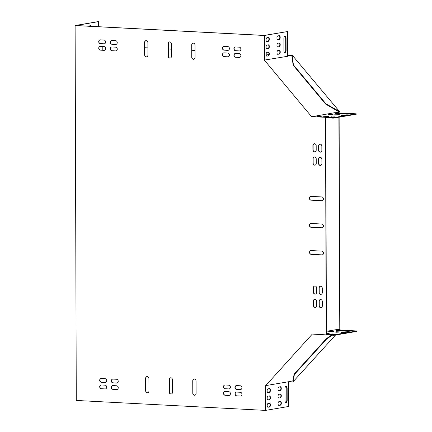 <?xml version="1.0" encoding="UTF-8"?>
<svg xmlns="http://www.w3.org/2000/svg" width="432" height="432" viewBox="0 0 432 432"><rect width="100%" height="100%" fill="white"/><g stroke="black" fill="none" stroke-linecap="round" stroke-linejoin="round"><path stroke-width="0.65" d="M144.812 47.779L147.895 47.941M168.377 49.021L171.461 49.183M191.943 50.258L195.021 50.42M266.09 54.157L268.947 54.308M287.609 55.291L291.454 55.49M144.812 47.731L147.895 47.893M168.377 48.973L171.455 49.135M191.943 50.209L195.021 50.371M266.096 54.108L268.952 54.259M287.609 55.242L291.632 55.453M339.574 111.607L325.885 103.777L293.436 64.908L292.059 54.988L339.574 111.607L338.888 112.153L338.893 112.909M338.904 117.191L339.779 329.27L339.125 117.153M339.109 112.12L339.109 112.919M340.022 330.08L340.249 329.827L339.779 329.27M348.937 331.317L339.309 330.863M335.529 335.027L293.285 381.532L292.664 381.083M340.249 329.827L339.563 329.303M339.358 111.645L338.888 112.153M292.059 54.988L291.6 55.485M339.763 329.546L339.05 330.032L339.557 329.454L336.852 329.913M331.517 335.167L326.344 338.688L294.127 374.155L292.799 381.245M332.203 335.2L326.614 339.007L326.344 338.688M340.033 329.864L339.736 330.064M326.614 339.007L294.397 374.479L294.127 374.155M294.397 374.479L293.069 381.569M339.088 111.937L325.62 104.069L293.171 65.2L291.789 55.28M325.885 103.777L325.62 104.069M293.436 64.908L293.171 65.2M333.499 331.587L330.199 331.409L328.579 331.733L333.499 331.587M347.555 331.295L350.816 331.101L349.731 330.923L339.363 330.377L336.096 330.572L347.555 331.295M335.329 334.103L332.03 333.931L330.415 334.255L335.329 334.103M346.221 332.251L342.922 332.078L341.307 332.402L346.221 332.251M326.414 334.087L329.222 333.677L326.408 333.52M339.86 331.916L336.56 331.744L334.946 332.068L339.86 331.916M326.403 331.322L335.205 329.827L356.886 330.966L356.886 331.403L333.958 335.291L326.414 334.897L326.414 334.465L333.952 334.859L356.886 330.966M333.952 334.859L333.958 335.291M329.179 114.755L331.814 114.604M318.287 116.602L320.917 116.456M337.306 113.643L348.268 114.167M331.009 117.272L333.644 117.126M341.901 115.425L344.536 115.274M324.648 116.937L327.283 116.791M335.54 115.09L338.175 114.939M311.764 116.629L325.739 117.315L325.744 117.747L333.283 118.141L356.211 114.253L356.211 113.816L334.687 112.687L311.65 116.748L264.352 60.091L287.615 56.295L287.534 31.552L264.389 35.483L264.681 60.188M265.55 410.4L265.691 385.619L288.619 381.726L288.695 406.469L265.55 410.4L76.275 400.448L75.114 25.531L98.264 21.6L98.636 21.622L98.653 26.719M90.709 26.298A1.906 0.95 93 0 0 90.245 25.753M102.805 46.489L102.816 50.231M287.534 31.552L264.227 35.424L75.708 25.51L98.636 21.622M95.72 26.563A2.176 1.085 -87 0 1 96.185 26.384A2.176 1.085 -87 0 1 96.633 26.611M88.603 26.19A1.906 0.95 -87 0 1 88.981 25.969L90.342 25.736A1.906 0.95 -87 0 1 90.45 25.731A1.906 0.95 -87 0 1 91.087 26.32M277.63 46.975L278.894 46.759A1.906 0.95 93 0 0 279.833 44.982A1.906 0.95 93 0 0 279.164 43M266.76 56.133L268.024 55.922A1.906 0.95 93 0 0 268.963 54.146A1.906 0.95 93 0 0 268.294 52.164M284.704 52.542A2.176 1.085 93 0 0 285.719 50.209L285.682 38.286A2.176 1.085 93 0 0 284.893 36.342M266.717 41.504L267.98 41.294A1.906 0.95 93 0 0 268.915 39.517A1.906 0.95 93 0 0 268.25 37.535M266.738 48.821L268.002 48.605A1.906 0.95 93 0 0 268.942 46.834A1.906 0.95 93 0 0 268.272 44.852M277.609 39.658L278.872 39.442A1.906 0.95 93 0 0 279.812 37.67A1.906 0.95 93 0 0 279.142 35.689M277.652 54.286L278.921 54.07A1.906 0.95 93 0 0 279.855 52.299A1.906 0.95 93 0 0 279.185 50.317M279.272 46.775A1.906 0.95 93 0 0 280.217 44.825A1.906 0.95 93 0 0 279.369 42.979A1.906 0.95 93 0 0 279.261 42.984L277.9 43.216A1.906 0.95 93 0 0 276.955 45.171A1.906 0.95 93 0 0 277.803 47.012A1.906 0.95 93 0 0 277.911 47.007L278.894 46.759M268.402 55.939A1.906 0.95 93 0 0 269.347 53.989A1.906 0.95 93 0 0 268.499 52.142A1.906 0.95 93 0 0 268.391 52.148L267.03 52.38A1.906 0.95 93 0 0 266.085 54.329A1.906 0.95 93 0 0 266.933 56.176A1.906 0.95 93 0 0 267.041 56.171L268.024 55.922M286.06 38.308A2.176 1.085 93 0 0 285.082 36.32A2.176 1.085 93 0 0 283.878 38.675L283.916 50.598A2.176 1.085 93 0 0 284.893 52.585A2.176 1.085 93 0 0 286.097 50.225L286.06 38.308L285.682 38.286M268.358 41.31A1.906 0.95 93 0 0 269.303 39.361A1.906 0.95 93 0 0 268.45 37.514A1.906 0.95 93 0 0 268.348 37.519L266.981 37.751A1.906 0.95 93 0 0 266.036 39.701A1.906 0.95 93 0 0 266.89 41.548A1.906 0.95 93 0 0 266.998 41.542L267.98 41.294M268.38 48.627A1.906 0.95 93 0 0 269.325 46.672A1.906 0.95 93 0 0 268.472 44.825A1.906 0.95 93 0 0 268.369 44.836L267.008 45.063A1.906 0.95 93 0 0 266.058 47.018A1.906 0.95 93 0 0 266.911 48.865A1.906 0.95 93 0 0 267.019 48.859L268.002 48.605M279.25 39.463A1.906 0.95 93 0 0 280.195 37.508A1.906 0.95 93 0 0 279.342 35.667A1.906 0.95 93 0 0 279.239 35.672L277.879 35.899A1.906 0.95 93 0 0 276.928 37.854A1.906 0.95 93 0 0 277.781 39.701A1.906 0.95 93 0 0 277.889 39.695L278.872 39.442M279.293 54.092A1.906 0.95 93 0 0 280.244 52.137A1.906 0.95 93 0 0 279.391 50.29A1.906 0.95 93 0 0 279.283 50.301L277.922 50.528A1.906 0.95 93 0 0 276.977 52.483A1.906 0.95 93 0 0 277.83 54.329A1.906 0.95 93 0 0 277.933 54.324L278.921 54.07M278.716 398.05L279.985 397.84A1.906 0.95 93 0 0 280.919 396.063A1.906 0.95 93 0 0 280.249 394.081M267.802 392.585L269.066 392.375A1.906 0.95 93 0 0 270.005 390.598A1.906 0.95 93 0 0 269.336 388.616M285.79 402.538A2.176 1.085 93 0 0 286.799 400.205L286.767 388.287A2.176 1.085 93 0 0 285.979 386.338M267.845 407.214L269.114 407.003A1.906 0.95 93 0 0 270.049 405.227A1.906 0.95 93 0 0 269.379 403.245M267.824 399.902L269.087 399.686A1.906 0.95 93 0 0 270.027 397.91A1.906 0.95 93 0 0 269.357 395.928M278.743 405.367L280.006 405.151A1.906 0.95 93 0 0 280.94 403.38A1.906 0.95 93 0 0 280.276 401.398M278.694 390.739L279.958 390.523A1.906 0.95 93 0 0 280.897 388.751A1.906 0.95 93 0 0 280.228 386.77M280.357 397.856A1.906 0.95 93 0 0 281.308 395.906A1.906 0.95 93 0 0 280.454 394.06A1.906 0.95 93 0 0 280.346 394.065L278.986 394.297A1.906 0.95 93 0 0 278.041 396.247A1.906 0.95 93 0 0 278.894 398.093A1.906 0.95 93 0 0 278.996 398.088L279.985 397.84M269.444 392.391A1.906 0.95 93 0 0 270.389 390.442A1.906 0.95 93 0 0 269.536 388.595A1.906 0.95 93 0 0 269.433 388.6L268.072 388.832A1.906 0.95 93 0 0 267.127 390.782A1.906 0.95 93 0 0 267.975 392.629A1.906 0.95 93 0 0 268.083 392.623L269.066 392.375M285.001 400.594A2.176 1.085 93 0 0 285.973 402.581A2.176 1.085 93 0 0 287.177 400.221L287.14 388.303A2.176 1.085 93 0 0 286.168 386.316A2.176 1.085 93 0 0 284.963 388.676L285.001 400.594M269.487 407.02A1.906 0.95 93 0 0 270.437 405.07A1.906 0.95 93 0 0 269.584 403.223A1.906 0.95 93 0 0 269.476 403.229L268.115 403.461A1.906 0.95 93 0 0 267.17 405.41A1.906 0.95 93 0 0 268.024 407.257A1.906 0.95 93 0 0 268.126 407.252L269.114 407.003M269.465 399.708A1.906 0.95 93 0 0 270.41 397.753A1.906 0.95 93 0 0 269.563 395.906A1.906 0.95 93 0 0 269.455 395.912L268.094 396.144A1.906 0.95 93 0 0 267.149 398.099A1.906 0.95 93 0 0 267.997 399.946A1.906 0.95 93 0 0 268.105 399.94L269.087 399.686M280.384 405.173A1.906 0.95 93 0 0 281.329 403.218A1.906 0.95 93 0 0 280.476 401.371A1.906 0.95 93 0 0 280.373 401.377L279.007 401.609A1.906 0.95 93 0 0 278.062 403.564A1.906 0.95 93 0 0 278.915 405.41A1.906 0.95 93 0 0 279.023 405.405L280.006 405.151M280.336 390.544A1.906 0.95 93 0 0 281.281 388.589A1.906 0.95 93 0 0 280.433 386.743A1.906 0.95 93 0 0 280.325 386.753L278.964 386.98A1.906 0.95 93 0 0 278.019 388.935A1.906 0.95 93 0 0 278.872 390.782A1.906 0.95 93 0 0 278.975 390.776L279.958 390.523M338.85 332.089L336.215 332.24M327.953 333.941L326.414 333.958M345.211 332.424L342.576 332.575M265.691 385.619L312.325 334.076L326.414 334.897M334.319 334.276L331.684 334.422M339.363 330.377L339.363 330.815L337.975 330.793M332.483 331.754L329.848 331.906M334.525 114.826L339.444 114.674L334.525 115.009M323.633 116.678L328.547 116.527L323.633 116.861M340.891 115.16L345.805 115.009L340.891 115.344M325.739 117.315L333.283 117.709L356.211 113.816M329.994 117.013L334.913 116.861L329.994 117.196M338.688 113.227L350.147 113.951L346.88 114.145L336.512 113.6L335.421 113.422L338.688 113.227L338.693 113.665M317.272 116.343L322.186 116.192L317.272 116.527M328.163 114.491L333.077 114.34L328.163 114.674M325.744 117.747L326.414 334.465M147.733 392.769A1.906 1.642 80.4 0 1 145.876 390.787L145.838 378.324A1.906 1.642 80.4 0 1 147.058 376.558M194.864 395.242A1.906 1.642 80.4 0 1 193.007 393.266L192.964 380.803A1.906 1.642 80.4 0 1 194.189 379.037M171.299 394.006A1.906 1.642 80.4 0 1 169.441 392.024L169.403 379.566A1.906 1.642 80.4 0 1 170.624 377.795M193.822 59.335A1.906 1.642 80.4 0 1 191.965 57.353L191.927 44.896A1.906 1.642 80.4 0 1 193.147 43.124M170.257 58.093A1.906 1.642 80.4 0 1 168.399 56.117L168.361 43.654A1.906 1.642 80.4 0 1 169.582 41.888M146.691 56.857A1.906 1.642 80.4 0 1 144.833 54.875L144.796 42.417A1.906 1.642 80.4 0 1 146.016 40.646M322.283 227.788A1.906 1.642 80.4 0 1 322.078 227.788L311.24 227.221A1.906 1.642 80.4 0 1 310.808 223.468M322.364 254.875A1.906 1.642 80.4 0 1 322.164 254.88L311.321 254.313A1.906 1.642 80.4 0 1 310.889 250.56M322.196 200.696A1.906 1.642 80.4 0 1 321.997 200.702L311.153 200.129A1.906 1.642 80.4 0 1 310.721 196.382M116.024 44.41A1.906 1.642 80.4 0 1 115.819 44.415L112.05 44.215A1.906 1.642 80.4 0 1 111.618 40.462M228.193 50.306A1.906 1.642 80.4 0 1 227.988 50.312L224.219 50.112A1.906 1.642 80.4 0 1 223.787 46.359M239.76 57.418A1.906 1.642 80.4 0 1 239.56 57.418L235.786 57.224A1.906 1.642 80.4 0 1 235.354 53.471M104.495 50.306A1.906 1.642 80.4 0 1 104.296 50.306L100.526 50.112A1.906 1.642 80.4 0 1 100.089 46.359M229.262 395.426A1.906 1.642 80.4 0 1 229.057 395.431L225.288 395.231A1.906 1.642 80.4 0 1 224.856 391.484M117.094 389.529A1.906 1.642 80.4 0 1 116.888 389.534L113.119 389.335A1.906 1.642 80.4 0 1 112.687 385.587M105.527 382.423A1.906 1.642 80.4 0 1 105.322 382.428L101.552 382.228A1.906 1.642 80.4 0 1 101.12 378.475M240.791 389.534A1.906 1.642 80.4 0 1 240.586 389.54L236.817 389.34A1.906 1.642 80.4 0 1 236.385 385.587M104.479 43.805A1.906 1.642 80.4 0 1 104.274 43.805L100.505 43.61A1.906 1.642 80.4 0 1 100.073 39.857M239.738 50.917A1.906 1.642 80.4 0 1 239.539 50.917L235.769 50.722A1.906 1.642 80.4 0 1 235.332 46.969M240.808 396.036A1.906 1.642 80.4 0 1 240.608 396.041L236.839 395.842A1.906 1.642 80.4 0 1 236.401 392.089M105.548 388.924A1.906 1.642 80.4 0 1 105.343 388.93L101.574 388.73A1.906 1.642 80.4 0 1 101.142 384.977M315.02 165.11A1.906 1.642 80.4 0 1 313.162 163.129L313.146 158.798A1.906 1.642 80.4 0 1 314.372 157.027M315.419 294.057A1.906 1.642 80.4 0 1 313.562 292.075L313.546 287.744A1.906 1.642 80.4 0 1 314.766 285.973M315.457 307.33A1.906 1.642 80.4 0 1 313.6 305.348L313.589 301.018A1.906 1.642 80.4 0 1 314.809 299.246M314.977 151.837A1.906 1.642 80.4 0 1 313.119 149.855L313.108 145.525A1.906 1.642 80.4 0 1 314.329 143.753M321.073 294.354A1.906 1.642 80.4 0 1 319.216 292.372L319.199 288.041A1.906 1.642 80.4 0 1 320.425 286.27M320.674 165.407A1.906 1.642 80.4 0 1 318.816 163.426L318.8 159.095A1.906 1.642 80.4 0 1 320.026 157.324M320.636 152.134A1.906 1.642 80.4 0 1 318.773 150.152L318.762 145.822A1.906 1.642 80.4 0 1 319.982 144.05M321.116 307.627A1.906 1.642 80.4 0 1 319.259 305.645L319.243 301.315A1.906 1.642 80.4 0 1 320.463 299.543M117.072 383.027A1.906 1.642 80.4 0 1 116.872 383.033L113.098 382.833A1.906 1.642 80.4 0 1 112.666 379.085M229.241 388.924A1.906 1.642 80.4 0 1 229.041 388.93L225.266 388.73A1.906 1.642 80.4 0 1 224.834 384.982M228.215 56.808A1.906 1.642 80.4 0 1 228.01 56.813L224.24 56.614A1.906 1.642 80.4 0 1 223.808 52.861M116.046 50.911A1.906 1.642 80.4 0 1 115.841 50.917L112.072 50.717A1.906 1.642 80.4 0 1 111.64 46.964M338.38 111.521L338.882 112.126L335.372 112.72M287.609 56.144L291.584 55.469L291.865 55.804M338.882 112.126L336.485 112.779M288.619 381.829L292.874 380.846M339.557 329.454L339.287 329.135L335.205 329.827M75.114 25.531L264.389 35.483M325.523 117.353L326.198 334.935M145.654 390.825L145.616 378.362A1.906 1.642 80.4 0 1 148.916 378.535L148.954 390.998A1.906 1.642 80.4 0 1 145.654 390.825L145.876 390.787M196.047 381.013L196.085 393.476A1.906 1.642 80.4 0 1 192.785 393.304L192.748 380.84A1.906 1.642 80.4 0 1 196.047 381.013M172.481 379.777L172.519 392.234A1.906 1.642 80.4 0 1 169.22 392.062L169.182 379.604A1.906 1.642 80.4 0 1 172.481 379.777M195.005 45.106L195.043 57.564A1.906 1.642 80.4 0 1 191.749 57.391L191.705 44.933A1.906 1.642 80.4 0 1 195.005 45.106M168.183 56.155L168.145 43.691A1.906 1.642 80.4 0 1 171.439 43.864L171.482 56.327A1.906 1.642 80.4 0 1 168.183 56.155L168.399 56.117M144.617 54.913L144.58 42.455A1.906 1.642 80.4 0 1 147.879 42.628L147.917 55.085A1.906 1.642 80.4 0 1 144.617 54.913L144.833 54.875M321.862 227.826L311.018 227.259A1.906 1.642 80.4 0 1 311.008 223.463L321.851 224.035A1.906 1.642 80.4 0 1 321.862 227.826L322.078 227.788M321.943 254.918L311.105 254.345A1.906 1.642 80.4 0 1 311.094 250.555L321.932 251.127A1.906 1.642 80.4 0 1 321.943 254.918L322.164 254.88M310.927 196.376L321.764 196.943A1.906 1.642 80.4 0 1 321.775 200.74L310.937 200.167A1.906 1.642 80.4 0 1 310.927 196.376M115.603 44.453L111.834 44.253A1.906 1.642 80.4 0 1 111.823 40.462L115.592 40.657A1.906 1.642 80.4 0 1 115.603 44.453L115.819 44.415M227.772 50.35L224.003 50.15A1.906 1.642 80.4 0 1 223.992 46.359L227.761 46.553A1.906 1.642 80.4 0 1 227.772 50.35L227.988 50.312M235.559 53.465L239.328 53.665A1.906 1.642 80.4 0 1 239.339 57.456L235.57 57.262A1.906 1.642 80.4 0 1 235.559 53.465M104.08 50.344L100.305 50.144A1.906 1.642 80.4 0 1 100.294 46.354L104.063 46.553A1.906 1.642 80.4 0 1 104.08 50.344L104.296 50.306M225.061 391.478L228.83 391.678A1.906 1.642 80.4 0 1 228.841 395.469L225.072 395.269A1.906 1.642 80.4 0 1 225.061 391.478M112.892 385.582L116.662 385.781A1.906 1.642 80.4 0 1 116.672 389.572L112.903 389.372A1.906 1.642 80.4 0 1 112.892 385.582M105.106 382.46L101.336 382.266A1.906 1.642 80.4 0 1 101.326 378.47L105.095 378.67A1.906 1.642 80.4 0 1 105.106 382.46L105.322 382.428M236.585 385.582L240.354 385.781A1.906 1.642 80.4 0 1 240.37 389.572L236.596 389.378A1.906 1.642 80.4 0 1 236.585 385.582M104.058 43.843L100.289 43.643A1.906 1.642 80.4 0 1 100.273 39.852L104.047 40.052A1.906 1.642 80.4 0 1 104.058 43.843L104.274 43.805M235.537 46.964L239.306 47.164A1.906 1.642 80.4 0 1 239.317 50.954L235.548 50.76A1.906 1.642 80.4 0 1 235.537 46.964M236.606 392.083L240.376 392.283A1.906 1.642 80.4 0 1 240.386 396.074L236.617 395.879A1.906 1.642 80.4 0 1 236.606 392.083M105.127 388.962L101.353 388.768A1.906 1.642 80.4 0 1 101.342 384.971L105.116 385.171A1.906 1.642 80.4 0 1 105.127 388.962L105.343 388.93M312.941 163.166L312.93 158.83A1.906 1.642 80.4 0 1 316.229 159.008L316.24 163.339A1.906 1.642 80.4 0 1 312.941 163.166L313.162 163.129M313.34 292.113L313.33 287.777A1.906 1.642 80.4 0 1 316.629 287.955L316.64 292.286A1.906 1.642 80.4 0 1 313.34 292.113L313.562 292.075M316.667 301.228L316.683 305.559A1.906 1.642 80.4 0 1 313.384 305.386L313.367 301.055A1.906 1.642 80.4 0 1 316.667 301.228M312.903 149.893L312.887 145.557A1.906 1.642 80.4 0 1 316.186 145.73L316.202 150.066A1.906 1.642 80.4 0 1 312.903 149.893L313.119 149.855M319 292.41L318.983 288.074A1.906 1.642 80.4 0 1 322.283 288.252L322.299 292.583A1.906 1.642 80.4 0 1 319 292.41L319.216 292.372M318.6 163.463L318.584 159.133A1.906 1.642 80.4 0 1 321.883 159.305L321.899 163.636A1.906 1.642 80.4 0 1 318.6 163.463L318.816 163.426M318.557 150.19L318.546 145.854A1.906 1.642 80.4 0 1 321.84 146.032L321.856 150.363A1.906 1.642 80.4 0 1 318.557 150.19L318.773 150.152M322.326 301.525L322.337 305.856A1.906 1.642 80.4 0 1 319.037 305.683L319.027 301.352A1.906 1.642 80.4 0 1 322.326 301.525M116.64 379.28A1.906 1.642 80.4 0 1 116.651 383.071L112.882 382.871A1.906 1.642 80.4 0 1 112.871 379.08L116.64 379.28M228.809 385.177A1.906 1.642 80.4 0 1 228.82 388.967L225.05 388.768A1.906 1.642 80.4 0 1 225.04 384.977L228.809 385.177M224.024 56.651A1.906 1.642 80.4 0 1 224.008 52.861L227.783 53.055A1.906 1.642 80.4 0 1 227.794 56.851L224.24 56.614M111.856 50.755A1.906 1.642 80.4 0 1 111.839 46.964L115.614 47.158A1.906 1.642 80.4 0 1 115.625 50.954L112.072 50.717M333.283 118.141L333.283 117.709M331.36 117.212L331.355 116.78M332.03 334.363L332.03 333.931M342.252 115.366L342.252 114.928M342.922 332.516L342.922 332.078M349.061 114.14L349.056 113.773M349.731 331.29L349.731 330.923M324.994 116.878L324.994 116.446M318.632 116.543L318.632 116.111M335.891 115.031L335.885 114.593M336.56 332.181L336.56 331.744M329.524 114.696L329.524 114.264M330.199 331.846L330.199 331.409M286.799 400.205L287.177 400.221M286.767 388.287L287.14 388.303M286.097 50.225L285.719 50.209"/></g></svg>
